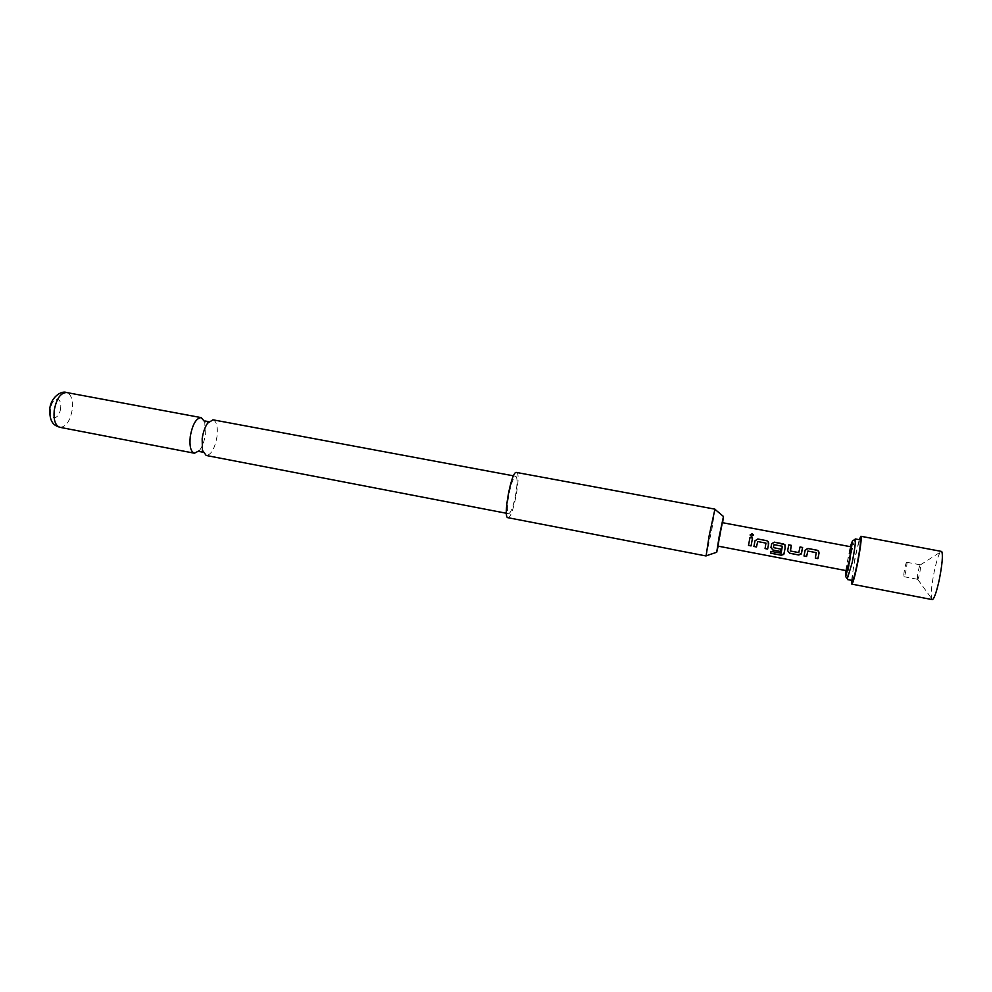<?xml version="1.0" encoding="UTF-8"?>
<svg xmlns="http://www.w3.org/2000/svg" width="992" height="992" viewBox="0 0 992 992"><rect width="100%" height="100%" fill="white"/><g stroke="black" fill="none" stroke-linecap="round" stroke-linejoin="round"><path stroke-width="0.74" stroke-dasharray="4.96 3.72" d="M750.188 534.8L751.49 536.536L753.35 535.382M212.958 419.814C216.653 421.34 218.004 426.932 217 436.592C214.805 448.582 211.197 454.882 206.2 455.477M805.33 549.729L804.004 555.991M816.23 552.643L815.325 558.149M788.764 544.856L787.66 550.634M800.023 547.038L798.994 552.457M771.702 543.678L770.958 547.398M782.341 546.22L781.15 553.189M773.301 547.522L780.729 549.159M754.999 540.801L753.92 546.468M766.084 543.306L765.068 548.588M752.531 537.999L751.043 545.91M917.513 579.216C916.645 578.162 919.398 564.262 920.365 564.82L920.464 564.907C921.332 565.787 918.741 579.254 917.687 579.303L917.513 579.216M906.824 562.328L906.725 562.253C905.845 561.72 903.104 575.583 903.898 576.612L903.985 576.712C904.865 577.282 907.63 563.258 906.824 562.328M851.558 580.345L855.191 556.686L859.258 539.685M932.22 599.652L931.786 599.28C930.608 595.262 931.414 586.049 934.228 571.628C937.031 558.818 939.424 552.011 941.396 551.23M847.28 578.844L850.466 556.276L854.732 539.524M852.488 580.531C851.793 578.609 852.748 570.834 855.352 557.206C857.572 546.418 859.184 540.628 860.188 539.859M845.705 570.549L850.231 546.666M722.263 522.648L717.824 546.084M846.61 570.722L848.371 557.02L851.148 546.828M718.158 546.146L722.598 522.71M706.081 555.966L711.822 529.592L714.947 509.156M507.904 517.688L508.549 517.539C513.831 515.381 521.445 472.167 516.497 472.291M199.243 450.69L199.9 449.86C202.616 445.929 204.439 440.77 205.369 434.397L204.736 421.724M60.624 408.109C59.458 420.199 48.98 421.203 50.642 408.865C51.894 396.54 62.36 395.957 60.624 408.109M508.487 496.942C506.986 507.011 507.048 512.604 508.673 513.72C511.178 512.554 513.596 505.684 515.939 493.111C517.464 483.067 517.402 477.45 515.766 476.272C513.298 477.35 510.868 484.232 508.487 496.942M781.175 553.04L770.834 551.205L770.449 553.164M798.796 552.519L790.438 551.006M59.954 427.329C66.08 426.982 70.196 420.955 72.329 409.237C73.098 399.776 71.164 394.196 66.538 392.522M906.725 562.253L920.365 564.82M205.034 422.741L205.034 420.98M506.404 513.273L508.673 513.72M920.427 564.857L941.582 551.316M917.687 579.303L932.43 599.639M513.496 475.838L515.766 476.272M199.9 449.86L199.256 451.496M903.985 576.712L917.625 579.303"/><path stroke-width="1.49" d="M753.35 535.382L752.01 533.832L750.188 534.8M751.502 536.461L753.35 534.8L752.035 533.696L750.237 535.395L751.502 536.461M506.404 513.273L206.2 455.477L202.442 450.331L202.157 438.762C203.1 432.351 204.898 427.18 207.576 423.237L212.958 419.814L513.496 475.838M816.23 552.643L807.848 551.056L806.595 556.487L807.848 551.056L816.23 552.643L815.325 558.149L817.916 558.645L818.722 554.739L817.916 558.645M805.33 549.729L807.947 548.539L817.036 550.25L818.648 551.279L818.71 554.702L819.057 553.003L818.66 551.23L817.061 550.2L807.972 548.489L805.12 550.362L804.004 555.991L806.595 556.487M804.028 555.88L806.608 556.376M788.752 544.906L791.318 545.389L790.438 551.006L798.783 552.594L800.036 546.989L802.615 547.472L801.127 554.131L798.659 554.974L789.632 553.263L787.66 550.634L788.764 544.856L791.331 545.34L790.302 550.808M800.023 547.038L802.602 547.522L801.511 553.276M782.341 546.22L774.033 544.645L773.301 547.584L774.033 544.645L782.341 546.22L781.15 553.189L770.809 551.354L770.449 553.164L781.2 555.222L783.779 554.441L785.069 548.353L783.953 553.995M784.945 544.806L785.069 548.328L784.945 544.806L783.42 543.901L774.43 542.202L771.702 543.678M784.945 544.757L774.442 542.153L771.615 544.013L770.958 547.472L772.942 549.965L780.282 551.478L780.741 549.159L773.301 547.584M780.729 549.159L780.295 551.366M765.948 543.108L757.677 541.545L756.474 546.952L757.677 541.545L765.948 543.108L765.068 548.588L767.634 549.072L768.378 545.191L767.634 549.072M756.474 546.952L753.92 546.468L754.986 540.863L757.801 539.003L766.742 540.739L768.217 541.607L768.378 545.154L768.713 543.467L768.217 541.545L766.754 540.69L757.801 539.003L754.999 540.801M753.945 546.356L756.499 546.84M752.519 538.048L749.977 537.577L748.489 545.426L751.043 545.91L752.531 537.999L749.989 537.528L748.489 545.426M859.258 539.685L860.882 536.275C861.713 538.383 860.572 547.559 857.485 563.816C854.844 576.563 852.959 583.333 851.818 584.114L851.558 580.345M860.882 536.275L941.743 551.465C943.057 555.036 942.264 564.336 939.35 579.365C936.671 591.592 934.365 598.35 932.43 599.639L851.818 584.114M854.732 539.524L855.364 539.115C855.712 542.004 854.682 549.729 852.264 562.303L847.28 578.844M855.228 538.929L860.188 539.859C860.895 541.657 859.928 549.469 857.311 563.258C855.067 574.095 853.455 579.849 852.488 580.531L847.528 579.564M850.231 546.666L852.413 541.024L849.648 561.46L845.668 576.6L845.705 570.549M717.824 546.084L722.263 522.648L851.148 546.828L849.388 560.554L846.61 570.722L717.824 546.084M770.958 547.472L772.929 550.076L780.282 551.478M722.598 522.71L723.478 516.485L719.138 536.746L716.708 552.259L718.158 546.146M709.181 535.63L706.081 555.966L507.904 517.688C502.857 518.097 510.83 473.42 516.001 472.366L714.947 509.156L709.181 535.63M204.736 421.724L201.178 417.62C196.131 418.14 192.485 424.44 190.253 436.505C189.311 446.177 190.7 451.744 194.432 453.22L199.243 450.69M748.514 545.315L751.056 545.798M765.092 548.477L767.647 548.96M770.474 552.99L781.2 555.222M781.225 555.036L783.978 553.846M787.648 550.734L789.632 553.263M789.644 553.152L798.659 554.974M798.672 554.863L801.511 553.201M815.337 558.037L817.929 558.533M54.188 410.663C53.456 420.149 55.378 425.704 59.954 427.329C54.25 425.506 49.488 422.939 49.761 409.349C50.232 398.288 60.834 390.154 66.538 392.522C60.462 392.82 56.346 398.871 54.188 410.663M202.442 450.331L202.418 452.104L199.256 451.496M207.576 423.237L208.196 421.575L205.034 420.98M845.668 576.6L847.726 579.452M716.596 552.296L706.205 555.793M59.954 427.329L194.432 453.22M66.538 392.522L201.178 417.62M723.404 516.423L715.009 509.367M852.413 541.024L855.364 539.115"/></g></svg>
